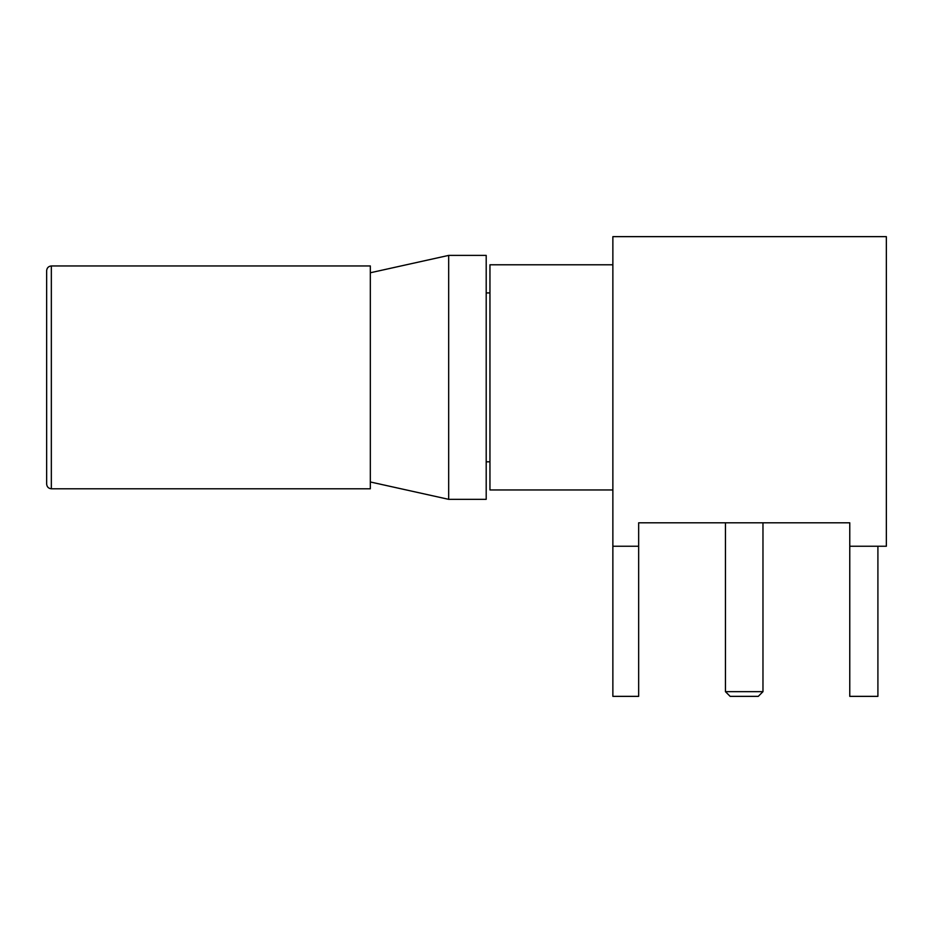 <?xml version="1.0" encoding="UTF-8"?>
<svg xmlns="http://www.w3.org/2000/svg" width="933" height="933" viewBox="0 0 933 933"><rect width="100%" height="100%" fill="white"/><g stroke="black" fill="none" stroke-linecap="round" stroke-linejoin="round"><path stroke-width="1.4" d="M448.68 255.397L448.68 499.342L486.198 499.342L486.198 255.397L448.68 255.397L370.331 272.763M51.338 265.952C48.516 266.255 46.953 267.818 46.65 270.652L46.65 484.087C46.953 486.921 48.516 488.484 51.338 488.787L370.331 488.787L370.331 265.952L51.338 265.952L51.338 488.787M612.864 264.785L489.953 264.785L489.953 489.953L612.864 489.953M877.906 546.248L877.906 696.356L849.765 696.356L849.765 546.248L886.35 546.248L886.35 236.644L612.864 236.644L612.864 546.248L638.662 546.248L638.662 522.795L849.765 522.795L849.765 546.248M638.662 546.248L638.662 696.356L612.864 696.356L612.864 546.248M762.972 522.795L762.972 691.668L725.442 691.668L725.442 522.795M725.442 691.668L730.142 696.356L758.284 696.356L762.972 691.668M370.331 481.976L448.68 499.342M489.953 292.927L486.198 292.927M489.953 461.812L486.198 461.812"/></g></svg>
